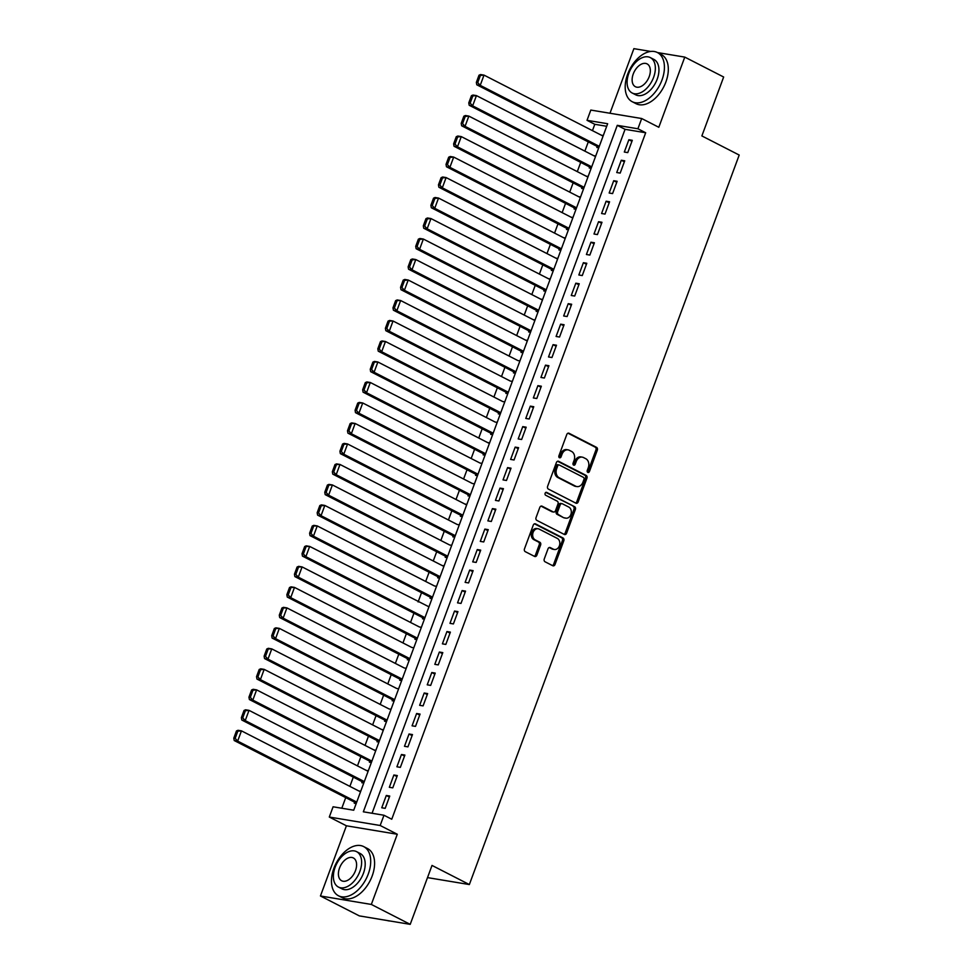 <?xml version="1.0" encoding="UTF-8"?>
<svg xmlns="http://www.w3.org/2000/svg" width="973" height="973" viewBox="0 0 973 973"><rect width="100%" height="100%" fill="white"/><g stroke="black" fill="none" stroke-linecap="round" stroke-linejoin="round"><path stroke-width="1.46" d="M587.826 472.379A1.52 1.18 99.4 0 0 589.419 471.516L597.325 450.146A2.165 1.678 99.4 0 0 596.534 447.361L569.047 433.277A2.165 1.678 99.4 0 0 566.785 434.505L558.879 455.887A1.52 1.18 99.4 0 0 561.007 456.982L562.041 454.209A6.945 5.388 99.4 0 1 568.062 449.867A6.945 5.388 99.4 0 1 569.302 450.28L571.589 451.448A6.945 5.388 99.4 0 1 574.094 460.387L573.073 463.148A1.52 1.18 99.4 0 0 575.213 464.243L576.235 461.482A6.945 5.388 99.4 0 1 582.255 457.14A6.945 5.388 99.4 0 1 583.508 457.553L585.795 458.721A6.945 5.388 99.4 0 1 588.3 467.66L587.278 470.421A1.52 1.18 99.4 0 0 587.826 472.379M587.461 472.063A1.52 1.18 99.4 0 0 588.045 471.297L595.95 449.915A2.165 1.678 99.4 0 0 595.16 447.13L567.989 433.216M559.061 457.517A1.52 1.18 99.4 0 0 559.633 456.751L560.667 453.977L562.041 454.209M573.255 464.79A1.52 1.18 99.4 0 0 573.839 464.024L574.861 461.251L576.235 461.482M544.26 558.989A2.165 1.678 99.4 0 0 545.038 561.774L552.749 565.727A2.165 1.678 99.4 0 0 555.024 564.498L563.805 540.757A2.165 1.678 99.4 0 0 563.014 537.972L535.539 523.9A2.165 1.678 99.4 0 0 533.265 525.128L524.483 548.857A2.165 1.678 99.4 0 0 525.262 551.655L534.578 556.422A2.165 1.678 99.4 0 0 536.853 555.194L540.611 545.038A2.165 1.678 99.4 0 0 539.82 542.241L535.211 539.881A5.802 4.5 99.4 0 1 532.9 533.07A5.802 4.5 99.4 0 1 538.142 528.765A5.802 4.5 99.4 0 1 539.188 529.117L557.286 538.385A5.802 4.5 99.4 0 1 559.584 545.184A5.802 4.5 99.4 0 1 554.342 549.49A5.802 4.5 99.4 0 1 553.296 549.137L550.28 547.592A2.165 1.678 99.4 0 0 548.018 548.821L544.26 558.989M383.97 815.24L380.175 825.493L329.3 817.04L333.082 806.787L353.722 810.217L607.651 123.741L587.023 120.324L590.818 110.071L641.694 118.524L637.911 128.764L617.271 125.347L363.343 811.81L383.97 815.24L391.754 819.23L645.683 132.754L637.911 128.764M641.694 118.524L658.806 127.281L684.773 57.103L723.657 77.013L701.874 135.928L739.2 155.048L469.351 884.554L432.012 865.435L410.217 924.35L371.333 904.44L397.288 834.25L380.175 825.493M575.894 503.175A2.165 1.678 99.4 0 0 578.157 501.946L586.938 478.205A2.165 1.678 99.4 0 0 586.16 475.42L558.672 461.336A2.165 1.678 99.4 0 0 556.398 462.564L547.617 486.305A2.165 1.678 99.4 0 0 548.407 489.103L575.894 503.175M575.371 509.487L566.59 533.216A2.165 1.678 99.4 0 1 564.316 534.445L536.841 520.373A2.165 1.678 99.4 0 1 536.05 517.575L539.808 507.42A2.165 1.678 99.4 0 1 542.083 506.191L553.223 511.907A2.165 1.678 99.4 0 0 555.498 510.667L557.991 503.929A2.165 1.678 99.4 0 0 557.213 501.144L545.598 495.196A1.52 1.18 99.4 0 1 546.644 492.387L574.593 506.69A2.165 1.678 99.4 0 1 575.371 509.487L573.997 509.256L565.216 532.985L566.59 533.216M410.217 924.35L359.341 915.897L320.445 895.987L371.333 904.44M684.773 57.103L657.468 52.566M650.73 51.447L633.885 48.65L609.986 113.257M360.74 791.231L358.782 790.94L360.533 791.803M354.622 802.19L354.245 803.212L356.191 803.528M368.317 770.75L366.371 770.421L368.11 771.309M362.211 781.696L361.822 782.718L363.768 783.046M375.894 750.256L373.948 749.952L375.687 750.815M369.789 761.202L369.412 762.224L371.345 762.552M383.484 729.762L381.525 729.458L383.265 730.322M377.366 740.708L376.989 741.73L378.935 742.058M389.103 708.976L271.771 648.882L267.976 659.135L264.534 658.563L386.682 721.102M384.943 720.215L384.566 721.248L386.512 721.565M398.638 688.775L396.692 688.483L279.348 628.388L275.554 638.641L272.124 638.069L394.26 700.609M392.533 699.721L392.143 700.755L394.089 701.071M406.215 668.281L404.269 667.989L286.926 607.906L283.143 618.147L279.701 617.575L401.837 680.127M400.11 679.239L399.733 680.261L401.667 680.577M411.847 647.495L294.503 587.412L290.72 597.653L287.278 597.081L409.414 659.633M407.687 658.745L407.31 659.767L409.256 660.095M421.382 627.305L419.424 627.001L302.092 566.918L298.297 577.159L294.855 576.588L417.003 639.139M415.264 638.252L414.887 639.273L416.833 639.602M428.959 606.811L309.669 546.425L305.875 556.678L302.445 556.106L424.581 618.646M422.854 617.758L422.464 618.779L424.41 619.108M434.59 586.026L317.247 525.931L313.452 536.184L310.022 535.612L432.158 598.152M430.431 597.264L430.054 598.298L431.988 598.614M442.168 565.532L443.907 566.395M438.008 576.77L437.631 577.804L439.565 578.12M449.745 545.038L332.413 484.955L328.619 495.196L325.177 494.625L447.325 557.176M445.585 556.288L445.208 557.31L447.154 557.626M457.334 524.544L339.991 464.462L336.196 474.702L332.766 474.131L454.902 536.682M453.163 535.795L452.786 536.816L454.732 537.145M464.912 504.05L466.651 504.914M460.752 515.301L460.375 516.322L462.309 516.651M472.489 483.557L355.145 423.474L351.362 433.727L347.92 433.155L470.056 495.695M468.329 494.807L467.952 495.829L469.886 496.157M480.066 463.075L362.734 402.98L358.94 413.233L355.498 412.661L477.646 475.201M475.906 474.313L475.529 475.347L477.475 475.663M487.643 442.581L489.395 443.445M483.484 453.819L483.107 454.853L485.053 455.169M495.233 422.087L377.889 362.005L374.094 372.245L370.664 371.674L492.8 434.226M491.073 433.338L490.684 434.359L492.63 434.676M502.81 401.594L385.466 341.511L381.684 351.752L378.242 351.18L500.377 413.732M498.65 412.844L498.273 413.866L500.207 414.194M510.387 381.1L393.043 321.017L389.261 331.258L385.819 330.686L507.967 393.238M506.228 392.35L505.851 393.372L507.797 393.7M517.964 360.606L400.633 300.523L396.838 310.776L393.396 310.205L515.544 372.744M513.805 371.856L513.428 372.878L515.374 373.206M527.5 340.416L525.554 340.1L527.293 340.988M521.394 351.362L521.005 352.396L522.951 352.713M535.077 319.922L533.131 319.631L534.87 320.494M528.971 330.869L528.594 331.902L530.528 332.219M540.708 299.137L542.447 300M536.549 310.387L536.172 311.409L538.118 311.725M550.244 278.947L548.286 278.643L550.037 279.506M544.126 289.893L543.749 290.915L545.695 291.243M557.821 258.453L555.875 258.125L557.614 259.013M551.715 269.399L551.326 270.421L553.272 270.749M563.452 237.655L565.191 238.519M559.293 248.906L558.916 249.927L560.849 250.256M572.975 217.466L571.029 217.174L572.769 218.037M566.87 228.412L566.493 229.446L568.439 229.762M580.565 196.972L578.607 196.68L580.358 197.543M574.447 207.918L574.07 208.952L576.016 209.268M588.142 176.478L586.196 176.162L587.935 177.05M582.036 187.436L581.647 188.458L583.593 188.774M595.719 155.996L593.773 155.692L595.512 156.556M589.614 166.942L589.237 167.964L591.17 168.293M627.755 152.615L632.304 140.319L628.862 139.747L624.313 152.043L627.755 152.615M620.178 173.097L624.727 160.813L621.285 160.241L616.736 172.537L620.178 173.097M612.589 193.591L617.137 181.294L613.708 180.723L609.159 193.019L612.589 193.591M605.011 214.084L609.56 201.788L606.118 201.216L601.582 213.513L605.011 214.084M597.434 234.578L601.983 222.282L598.541 221.71L593.992 234.007L597.434 234.578M589.857 255.072L594.406 242.776L590.964 242.204L586.415 254.5L589.857 255.072M582.268 275.566L586.816 263.269L583.386 262.698L578.838 274.994L582.268 275.566M574.69 296.047L579.239 283.763L575.809 283.192L571.26 295.488L574.69 296.047M567.113 316.541L571.662 304.245L568.22 303.673L563.671 315.97L567.113 316.541M559.536 337.035L564.085 324.739L560.643 324.167L556.094 336.463L559.536 337.035M551.959 357.529L556.495 345.233L553.065 344.661L548.517 356.957L551.959 357.529M544.369 378.023L548.918 365.726L545.488 365.155L540.939 377.451L544.369 378.023M536.792 398.516L541.341 386.22L537.899 385.649L533.35 397.945L536.792 398.516M529.215 418.998L533.763 406.714L530.321 406.142L525.773 418.439L529.215 418.998M521.637 439.492L526.186 427.196L522.744 426.624L518.195 438.92L521.637 439.492M514.048 459.986L518.597 447.689L515.167 447.118L510.618 459.414L514.048 459.986M506.471 480.48L511.02 468.183L507.578 467.612L503.029 479.908L506.471 480.48M498.894 500.973L503.442 488.677L500 488.105L495.452 500.402L498.894 500.973M491.316 521.467L495.865 509.171L492.423 508.599L487.874 520.896L491.316 521.467M483.727 541.949L488.276 529.665L484.846 529.093L480.297 541.389L483.727 541.949M476.15 562.443L480.698 550.146L477.257 549.575L472.708 561.871L476.15 562.443M468.572 582.936L473.121 570.64L469.679 570.069L465.13 582.365L468.572 582.936M460.995 603.43L465.544 591.134L462.102 590.562L457.553 602.859L460.995 603.43M453.406 623.924L457.955 611.628L454.525 611.056L449.976 623.352L453.406 623.924M445.829 644.418L450.377 632.122L446.935 631.55L442.399 643.846L445.829 644.418M438.251 664.9L442.8 652.615L439.358 652.044L434.809 664.34L438.251 664.9M430.674 685.393L435.223 673.097L431.781 672.525L427.232 684.822L430.674 685.393M423.085 705.887L427.634 693.591L424.204 693.019L419.655 705.316L423.085 705.887M415.507 726.381L420.056 714.085L416.614 713.513L412.078 725.809L415.507 726.381M407.93 746.875L412.479 734.579L409.037 734.007L404.488 746.303L407.93 746.875M400.353 767.369L404.902 755.072L401.46 754.501L396.911 766.797L400.353 767.369M392.776 787.85L397.312 775.566L393.883 774.995L389.334 787.291L392.776 787.85M645.683 132.754L625.055 129.324L372.063 813.258M386.305 795.476L381.757 807.772L385.186 808.344L389.735 796.048L386.305 795.476L389.37 797.057M606.714 126.283L594.795 124.301L592.448 130.65M588.288 141.888L584.87 151.143M580.711 162.382L577.293 171.625M573.133 182.875L569.716 192.119M565.556 203.369L562.139 212.613M557.979 223.863L554.549 233.106M550.39 244.357L546.972 253.6M542.812 264.838L539.395 274.094M535.235 285.332L531.817 294.576M527.658 305.826L524.228 315.07M520.069 326.32L516.651 335.563M512.491 346.814L509.074 356.057M504.914 367.308L501.496 376.551M497.337 387.789L493.907 397.045M489.747 408.283L486.33 417.526M482.17 428.777L478.752 438.02M474.593 449.271L471.175 458.514M467.016 469.764L463.586 479.008M459.426 490.258L456.009 499.502M451.849 510.74L448.431 519.996M444.272 531.234L440.854 540.477M436.695 551.727L433.265 560.971M429.105 572.221L425.688 581.465M421.528 592.715L418.11 601.959M413.951 613.209L410.533 622.452M406.373 633.691L402.956 642.946M398.784 654.184L395.366 663.428M391.207 674.678L387.789 683.922M383.63 695.172L380.212 704.416M376.052 715.666L372.635 724.909M368.475 736.16L365.045 745.403M360.886 756.641L357.468 765.897M353.308 777.135L349.891 786.379M345.731 797.629L341.803 808.235M603.09 136.062L601.35 135.198L603.296 135.502M597.191 146.449L596.814 147.47L598.748 147.799M563.464 237.631L565.398 237.959M540.72 299.112L542.666 299.429M517.977 360.582L519.923 360.91M510.399 381.075L512.345 381.404M502.822 401.569L504.756 401.898M495.233 422.063L497.179 422.379M487.655 442.557L489.601 442.873M480.078 463.051L482.024 463.367M472.501 483.532L474.435 483.861M464.912 504.026L466.858 504.355M457.334 524.52L459.28 524.848M449.757 545.014L451.703 545.33M442.18 565.508L444.114 565.824M434.603 586.001L436.536 586.318M411.859 647.471L413.793 647.799M389.115 708.952L391.061 709.268M427.512 877.61L469.351 884.554M397.288 834.25L346.412 825.797L320.445 895.987M346.412 825.797L329.3 817.04M594.795 124.301L587.023 120.324M625.055 129.324L617.271 125.347M628.862 139.747L631.927 141.316M621.285 160.241L624.35 161.81M613.708 180.723L616.773 182.304M606.118 201.216L609.195 202.785M598.541 221.71L601.606 223.279M590.964 242.204L594.029 243.773M583.386 262.698L586.451 264.267M575.809 283.192L578.874 284.761M568.22 303.673L571.297 305.254M560.643 324.167L563.708 325.736M553.065 344.661L556.13 346.23M545.488 365.155L548.553 366.724M537.899 385.649L540.976 387.218M530.321 406.142L533.386 407.711M522.744 426.624L525.809 428.205M515.167 447.118L518.232 448.687M507.578 467.612L510.655 469.181M500 488.105L503.065 489.674M492.423 508.599L495.488 510.168M484.846 529.093L487.911 530.662M477.257 549.575L480.334 551.156M469.679 570.069L472.744 571.638M462.102 590.562L465.167 592.131M454.525 611.056L457.59 612.625M446.935 631.55L450.013 633.119M439.358 652.044L442.423 653.613M431.781 672.525L434.846 674.107M424.204 693.019L427.269 694.588M416.614 713.513L419.691 715.082M409.037 734.007L412.114 735.576M401.46 754.501L404.525 756.07M393.883 774.995L396.948 776.563M582.255 457.14L580.881 456.909A6.945 5.388 99.4 0 0 574.861 461.251M568.062 449.867L566.687 449.635A6.945 5.388 99.4 0 0 560.667 453.977M575.578 503.017A2.165 1.678 99.4 0 0 576.782 501.715L585.564 477.974A2.165 1.678 99.4 0 0 584.785 475.189L557.614 461.275M583.982 479.324A1.52 1.18 99.4 0 0 583.435 477.366L559.317 465.021A1.52 1.18 99.4 0 0 557.724 465.872L556.641 468.791A6.945 5.388 99.4 0 0 559.147 477.731L575.639 486.172A6.945 5.388 99.4 0 0 576.88 486.585A6.945 5.388 99.4 0 0 582.912 482.243L583.982 479.324M557.93 464.79A1.52 1.18 99.4 0 0 556.349 465.653L557.724 465.872M576.88 486.585L575.505 486.366A6.945 5.388 99.4 0 1 574.265 485.953L557.772 477.5A6.945 5.388 99.4 0 1 555.267 468.56L556.349 465.653M564.012 534.286A2.165 1.678 99.4 0 0 565.216 532.985M541.024 506.13L551.849 511.676A2.165 1.678 99.4 0 0 552.652 511.81M545.756 492.399L574.593 506.69M564.79 517.831A5.802 4.5 99.4 0 0 565.836 518.171A5.802 4.5 99.4 0 0 571.078 513.866A5.802 4.5 99.4 0 0 568.779 507.067L562.394 503.795A2.165 1.678 99.4 0 0 560.132 505.023L557.638 511.762A2.165 1.678 99.4 0 0 558.417 514.559L563.416 517.6A5.802 4.5 99.4 0 0 564.462 517.94L565.836 518.171M561.02 503.576A2.165 1.678 99.4 0 0 558.757 504.805L560.132 505.023M563.416 517.6L557.043 514.328A2.165 1.678 99.4 0 1 556.264 511.543L558.757 504.805M573.997 509.256A2.165 1.678 99.4 0 0 573.219 506.459M554.342 549.49L552.968 549.259A5.802 4.5 99.4 0 1 551.922 548.918L549.222 547.531M538.142 528.765L536.768 528.546A5.802 4.5 99.4 0 0 531.526 532.839A5.802 4.5 99.4 0 0 533.836 539.65L535.211 539.881M534.262 556.264A2.165 1.678 99.4 0 0 535.478 554.963L539.237 544.807A2.165 1.678 99.4 0 0 538.446 542.01L533.836 539.65M552.433 565.568A2.165 1.678 99.4 0 0 553.649 564.267L562.43 540.538A2.165 1.678 99.4 0 0 561.64 537.741L534.469 523.827M479.008 75.213L476.356 82.389L477.731 82.62L480.394 75.444L479.008 75.213L480.577 74.544L484.007 75.116L603.09 136.086M599.295 146.339L480.224 85.356L476.782 84.785L598.918 147.337M480.394 75.444L484.007 75.116L480.224 85.356L477.731 82.62M476.356 82.389L476.782 84.785M661.993 79.981A27.633 16.918 -62.9 0 0 657.395 52.53A27.633 16.918 -62.9 0 0 627.621 74.264A27.633 16.918 -62.9 0 0 632.219 101.715A27.633 16.918 -62.9 0 0 661.993 79.981M632.219 101.715L636.099 103.71A27.633 16.918 -62.9 0 0 665.885 81.975A27.633 16.918 -62.9 0 0 661.287 54.524L657.395 52.53M650.292 57.589L653.88 59.414A19.898 12.175 117.1 0 1 657.189 79.178A19.898 12.175 117.1 0 1 635.734 94.831L632.158 92.994A19.898 12.175 -62.9 0 0 653.601 77.354A19.898 12.175 -62.9 0 0 650.292 57.589A19.898 12.175 -62.9 0 0 628.85 73.243A19.898 12.175 -62.9 0 0 632.158 92.994M633.253 73.972A12.819 7.845 -62.9 0 0 635.381 86.706A12.819 7.845 -62.9 0 0 649.21 76.612A12.819 7.845 -62.9 0 0 647.069 63.877A12.819 7.845 -62.9 0 0 633.253 73.972M368.268 874.034A27.633 16.918 -62.9 0 0 363.671 846.583A27.633 16.918 -62.9 0 0 333.885 868.33A27.633 16.918 -62.9 0 0 338.482 895.768A27.633 16.918 -62.9 0 0 368.268 874.034M338.482 895.768L342.374 897.763A27.633 16.918 -62.9 0 0 372.16 876.028A27.633 16.918 -62.9 0 0 367.563 848.578L363.671 846.583M356.568 851.643L360.144 853.479A19.898 12.175 117.1 0 1 363.452 873.231A19.898 12.175 117.1 0 1 342.01 888.884L338.434 887.06A19.898 12.175 -62.9 0 0 359.876 871.407A19.898 12.175 -62.9 0 0 356.568 851.643A19.898 12.175 -62.9 0 0 335.126 867.296A19.898 12.175 -62.9 0 0 338.434 887.06M339.528 868.025A12.819 7.845 -62.9 0 0 341.657 880.76A12.819 7.845 -62.9 0 0 355.473 870.677A12.819 7.845 -62.9 0 0 353.345 857.943A12.819 7.845 -62.9 0 0 339.528 868.025M387.169 920.519A27.633 16.918 -62.9 0 0 390.064 921.005M471.431 95.707L468.779 102.883L470.154 103.114L472.805 95.938L471.431 95.707L472.987 95.038L476.429 95.609L595.5 156.58M591.718 166.833L472.647 105.85L469.205 105.279L591.341 167.83M472.805 95.938L476.429 95.609L472.647 105.85L470.154 103.114M468.779 102.883L469.205 105.279M463.853 116.201L461.202 123.376L462.576 123.607L465.228 116.432L463.853 116.201L465.41 115.532L468.852 116.103L587.923 177.074M584.128 187.315L465.058 126.344L461.628 125.772L583.764 188.324M465.228 116.432L468.852 116.103L465.058 126.344L462.576 123.607M461.202 123.376L461.628 125.772M456.276 136.694L453.625 143.87L454.999 144.089L457.651 136.925L456.276 136.694L457.833 136.025L461.275 136.597L580.346 197.568M576.551 207.808L457.48 146.838L454.038 146.266L576.186 208.806M457.651 136.925L461.275 136.597L457.48 146.838L454.999 144.089M453.625 143.87L454.038 146.266M448.699 157.188L446.035 164.352L447.41 164.583L450.073 157.407L448.699 157.188L450.256 156.507L453.686 157.079L572.769 218.061M568.974 228.302L449.903 167.332L446.461 166.76L568.609 229.3M450.073 157.407L453.686 157.079L449.903 167.332L447.41 164.583M446.035 164.352L446.461 166.76M441.11 177.682L438.458 184.846L439.832 185.077L442.484 177.901L441.11 177.682L442.666 177.001L446.108 177.573L565.179 238.543M561.397 248.796L442.326 187.825L438.884 187.254L561.02 249.793M442.484 177.901L446.108 177.573L442.326 187.825L439.832 185.077M438.458 184.846L438.884 187.254M433.532 198.164L430.881 205.339L432.255 205.571L434.907 198.395L433.532 198.164L435.089 197.495L438.531 198.066L557.602 259.037M553.807 269.29L434.736 208.307L431.307 207.736L553.442 270.287M434.907 198.395L438.531 198.066L434.736 208.307L432.255 205.571M430.881 205.339L431.307 207.736M425.955 218.657L423.304 225.833L424.678 226.064L427.329 218.889L425.955 218.657L427.512 217.988L430.954 218.56L550.025 279.531M546.23 289.784L427.159 228.801L423.717 228.229L545.865 290.781M427.329 218.889L430.954 218.56L427.159 228.801L424.678 226.064M423.304 225.833L423.717 228.229M418.378 239.151L415.714 246.327L417.089 246.546L419.752 239.382L418.378 239.151L419.935 238.482L423.364 239.054L542.447 300.025M538.653 310.265L419.582 249.295L416.14 248.723L538.288 311.275M419.752 239.382L423.364 239.054L419.582 249.295L417.089 246.546M415.714 246.327L416.14 248.723M410.788 259.645L408.137 266.821L409.511 267.04L412.163 259.876L410.788 259.645L412.357 258.976L415.787 259.548L534.858 320.518M531.076 330.759L412.005 269.789L408.563 269.217L530.699 331.757M412.163 259.876L415.787 259.548L412.005 269.789L409.511 267.04M408.137 266.821L408.563 269.217M403.211 280.139L400.56 287.303L401.934 287.534L404.586 280.358L403.211 280.139L404.768 279.458L408.21 280.029L527.281 341.012M523.486 351.253L404.415 290.282L400.985 289.711L523.121 352.25M404.586 280.358L408.21 280.029L404.415 290.282L401.934 287.534M400.56 287.303L400.985 289.711M395.634 300.633L397.191 299.952L400.633 300.523L395.634 300.633L392.983 307.796L394.357 308.027L397.008 300.852M515.909 371.747L396.838 310.776L394.357 308.027M392.983 307.796L393.396 310.205M388.057 321.114L389.614 320.445L393.043 321.017L388.057 321.114L385.393 328.29L386.78 328.521L389.431 321.345M508.332 392.241L389.261 331.258L386.78 328.521M385.393 328.29L385.819 330.686M380.467 341.608L382.036 340.939L385.466 341.511L380.467 341.608L377.816 348.784L379.19 349.015L381.842 341.839M500.754 412.722L381.684 351.752L379.19 349.015M377.816 348.784L378.242 351.18M372.89 362.102L374.447 361.433L377.889 362.005L372.89 362.102L370.239 369.278L371.613 369.497L374.264 362.333M493.177 433.216L374.094 372.245L371.613 369.497M370.239 369.278L370.664 371.674M365.313 382.596L362.661 389.772L364.036 389.991L366.687 382.827L365.313 382.596L366.87 381.927L370.312 382.498L489.383 443.469M485.588 453.71L366.517 392.739L363.075 392.168L485.223 454.707M366.687 382.827L370.312 382.498L366.517 392.739L364.036 389.991M362.661 389.772L363.075 392.168M357.736 403.09L359.292 402.408L362.734 402.98L357.736 403.09L355.084 410.253L356.459 410.484L359.11 403.309M478.011 474.204L358.94 413.233L356.459 410.484M355.084 410.253L355.498 412.661M350.146 423.583L351.715 422.902L355.145 423.474L350.146 423.583L347.495 430.747L348.869 430.978L351.521 423.802M470.433 494.698L351.362 433.727L348.869 430.978M347.495 430.747L347.92 433.155M342.569 444.065L339.918 451.241L341.292 451.472L343.943 444.296L342.569 444.065L344.126 443.396L347.568 443.968L466.639 504.938M462.856 515.191L343.773 454.209L340.343 453.637L462.479 516.189M343.943 444.296L347.568 443.968L343.773 454.209L341.292 451.472M339.918 451.241L340.343 453.637M334.992 464.559L336.549 463.89L339.991 464.462L334.992 464.559L332.34 471.735L333.715 471.966L336.366 464.79M455.267 535.673L336.196 474.702L333.715 471.966M332.34 471.735L332.766 474.131M327.414 485.053L328.971 484.384L332.413 484.955L327.414 485.053L324.763 492.229L326.137 492.447L328.789 485.284M447.689 556.167L328.619 495.196L326.137 492.447M324.763 492.229L325.177 494.625M319.825 505.546L317.174 512.722L318.548 512.941L321.212 505.778L319.825 505.546L321.394 504.878L324.824 505.449L443.895 566.42M440.112 576.661L321.041 515.69L317.599 515.118L439.735 577.658M321.212 505.778L324.824 505.449L321.041 515.69L318.548 512.941M317.174 512.722L317.599 515.118M312.248 526.04L313.805 525.359L317.247 525.931L312.248 526.04L309.596 533.204L310.971 533.435L313.622 526.259M432.535 597.154L313.452 536.184L310.971 533.435M309.596 533.204L310.022 535.612M304.671 546.534L306.227 545.853L309.669 546.425L304.671 546.534L302.019 553.698L303.394 553.929L306.045 546.753M424.946 617.648L305.875 556.678L303.394 553.929M302.019 553.698L302.445 556.106M297.093 567.016L298.65 566.347L302.092 566.918L297.093 567.016L294.442 574.192L295.816 574.423L298.468 567.247M417.368 638.142L298.297 577.159L295.816 574.423M294.442 574.192L294.855 576.588M289.516 587.51L291.073 586.841L294.503 587.412L289.516 587.51L286.853 594.685L288.227 594.917L290.891 587.741M409.791 658.624L290.72 597.653L288.227 594.917M286.853 594.685L287.278 597.081M281.927 608.003L283.484 607.334L286.926 607.906L281.927 608.003L279.275 615.179L280.65 615.398L283.301 608.234M402.214 679.118L283.143 618.147L280.65 615.398M279.275 615.179L279.701 617.575M274.35 628.497L275.906 627.828L279.348 628.388L274.35 628.497L271.698 635.673L273.072 635.892L275.724 628.728M394.624 699.611L275.554 638.641L273.072 635.892M271.698 635.673L272.124 638.069M266.772 648.991L268.329 648.31L271.771 648.882L266.772 648.991L264.121 656.155L265.495 656.386L268.147 649.21M387.047 720.105L267.976 659.135L265.495 656.386M264.121 656.155L264.534 658.563M259.195 669.485L256.531 676.649L257.906 676.88L260.569 669.704L259.195 669.485L260.752 668.804L264.182 669.375L383.265 730.346M379.47 740.599L260.399 679.628L256.957 679.057L379.105 741.596M260.569 669.704L264.182 669.375L260.399 679.628L257.906 676.88M256.531 676.649L256.957 679.057M251.606 689.966L248.954 697.142L250.329 697.373L252.98 690.198L251.606 689.966L253.175 689.298L256.604 689.869L375.675 750.84M371.893 761.093L252.822 700.11L249.38 699.538L371.516 762.09M252.98 690.198L256.604 689.869L252.822 700.11L250.329 697.373M248.954 697.142L249.38 699.538M244.028 710.46L241.377 717.636L242.751 717.867L245.403 710.691L244.028 710.46L245.585 709.791L249.027 710.363L368.098 771.334M364.303 781.574L245.232 720.604L241.803 720.032L363.938 782.584M245.403 710.691L249.027 710.363L245.232 720.604L242.751 717.867M241.377 717.636L241.803 720.032M236.451 730.954L233.8 738.13L235.174 738.349L237.826 731.185L236.451 730.954L238.008 730.285L241.45 730.857L360.521 791.827M356.726 802.068L237.655 741.098L234.213 740.526L356.361 803.078M237.826 731.185L241.45 730.857L237.655 741.098L235.174 738.349M233.8 738.13L234.213 740.526M588.045 471.297L589.419 471.516M559.633 456.751L561.007 456.982M573.839 464.024L575.213 464.243M568.256 433.143L569.047 433.277M595.16 447.13L596.534 447.361M595.95 449.915L597.325 450.146M557.87 461.202L558.672 461.336M584.785 475.189L586.16 475.42M585.564 477.974L586.938 478.205M576.782 501.715L578.157 501.946M555.267 468.56L556.641 468.791M557.772 477.5L559.147 477.731M574.265 485.953L575.639 486.172M541.28 506.057L542.083 506.191M551.849 511.676L553.223 511.907M556.264 511.543L557.638 511.762M557.043 514.328L558.417 514.559M549.49 547.471L550.28 547.592M551.922 548.918L553.296 549.137M538.446 542.01L539.82 542.241M539.237 544.807L540.611 545.038M535.478 554.963L536.853 555.194M534.736 523.766L535.539 523.9M561.64 537.741L563.014 537.972M562.43 540.538L563.805 540.757M553.649 564.267L555.024 564.498M557.663 464.693L559.037 464.924M552.238 511.798L553.613 512.029M560.63 503.442L562.017 503.673"/></g></svg>

